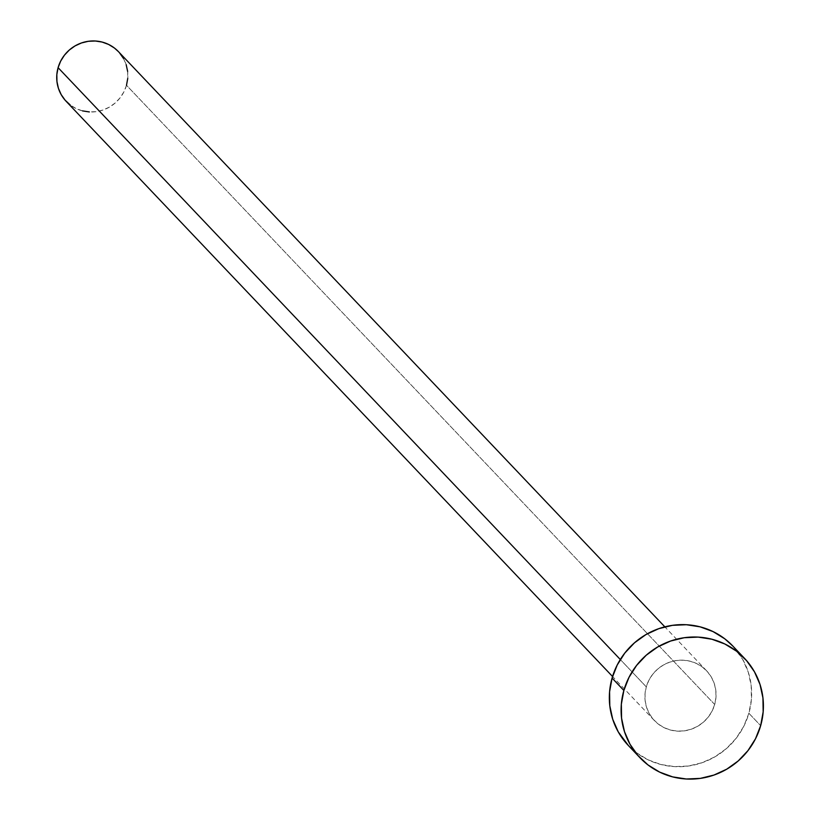<?xml version="1.0" encoding="UTF-8"?>
<svg xmlns="http://www.w3.org/2000/svg" width="820" height="820" viewBox="0 0 820 820"><rect width="100%" height="100%" fill="white"/><g stroke="black" fill="none" stroke-linecap="round" stroke-linejoin="round"><path stroke-width="0.61" stroke-dasharray="4.1 3.07" d="M66.143 101.311A36.059 35.034 136.5 0 0 100.511 110.782A36.059 35.034 136.5 0 0 126.495 85.27L714.691 704.472A36.059 35.034 -43.5 0 1 688.708 729.984A36.059 35.034 -43.5 0 1 654.339 720.503A36.059 35.034 -43.5 0 1 646.293 686.873L645.032 693.751L645.145 700.71L646.611 707.476L649.378 713.779L653.335 719.396L658.347 724.101L664.2 727.709L670.688 730.087L677.545 731.143L684.515 730.835L691.342 729.175L697.738 726.233L703.478 722.112L708.336 716.977L712.119 711.022L714.691 704.472L715.942 697.584L715.839 690.635L714.374 683.87L711.606 677.556L707.639 671.949L702.637 667.244L696.774 663.636L690.296 661.258L683.429 660.202L676.459 660.51L669.643 662.16L663.236 665.112L657.496 669.233L652.648 674.368L648.856 680.323L646.293 686.873L620.309 659.516L646.293 686.873A36.059 35.034 -43.5 0 1 672.267 661.361A36.059 35.034 -43.5 0 1 706.635 670.832A36.059 35.034 -43.5 0 1 714.691 704.472L126.495 85.27A36.059 35.034 136.5 0 0 118.439 51.639M628.202 745.339A72.119 70.069 136.5 0 0 696.928 764.301A72.119 70.069 136.5 0 0 748.885 713.277L760.652 725.659L748.885 713.277A72.119 70.069 136.5 0 0 732.772 645.996M732.926 646.16L742.715 659.444L748.25 672.062L751.181 685.592L751.397 699.511L748.885 713.277L743.75 726.366L736.175 738.277L726.469 748.547L714.989 756.788L702.186 762.682L688.544 766.003L674.604 766.618L660.879 764.506L647.913 759.75L636.197 752.524L628.366 745.513M126.495 85.27L123.922 91.819L120.14 97.775L115.282 102.91L109.542 107.03L103.146 109.982L96.319 111.633L89.349 111.94M82.492 110.885L76.004 108.506L70.151 104.898M118.51 51.711L119.443 52.746M123.41 58.363L126.177 64.667M127.643 71.432L127.746 78.392M706.635 670.832L664.835 626.839M654.339 720.503L612.55 676.51"/><path stroke-width="1.23" d="M664.835 626.839L118.439 51.639A36.059 35.034 136.5 0 0 84.07 42.158A36.059 35.034 136.5 0 0 58.097 67.67L620.309 659.516L58.097 67.67A36.059 35.034 136.5 0 0 66.143 101.311L612.55 676.51M623.856 690.45A72.119 70.069 -43.5 0 1 675.823 639.426A72.119 70.069 -43.5 0 1 744.539 658.388A72.119 70.069 -43.5 0 1 760.652 725.659A72.119 70.069 -43.5 0 1 708.685 776.683A72.119 70.069 -43.5 0 1 639.969 757.721A72.119 70.069 -43.5 0 1 623.856 690.45L612.089 678.068L623.856 690.45L628.991 677.361L636.566 665.45L646.273 655.18L657.753 646.939L670.555 641.045L684.198 637.724L698.138 637.109L711.862 639.221L724.829 643.977L736.544 651.193L746.559 660.602L754.482 671.826L760.017 684.444L762.948 697.974L763.164 711.893L760.652 725.659L755.517 738.748L747.942 750.659L738.236 760.929L726.756 769.17L713.953 775.064L700.311 778.385L686.371 779L672.646 776.889L659.68 772.132L647.964 764.916L637.95 755.507L630.026 744.283L624.491 731.665L621.56 718.135L621.345 704.216L623.856 690.45M744.539 658.388L732.772 645.996A72.119 70.069 136.5 0 0 664.056 627.044A72.119 70.069 136.5 0 0 612.089 678.068A72.119 70.069 136.5 0 0 628.202 745.339L639.969 757.721M628.366 745.513L618.259 731.901L612.724 719.273L609.793 705.753L609.578 691.834L612.089 678.068L617.224 664.979L624.799 653.068L634.506 642.798L645.986 634.547L658.788 628.663L672.431 625.342L686.381 624.727L700.095 626.839L713.062 631.595L724.777 638.811L732.926 646.16M89.349 111.94L82.492 110.885M70.151 104.898L65.139 100.204L61.172 94.587L58.404 88.273L56.949 81.508L56.836 74.558L58.097 67.67L60.659 61.131L64.452 55.165L69.3 50.03L75.04 45.91L81.446 42.968L88.263 41.307L95.233 41L102.1 42.056L108.578 44.434L114.441 48.042L118.51 51.711M119.443 52.746L123.41 58.363M126.177 64.667L127.643 71.432M127.746 78.392L126.495 85.27"/></g></svg>
